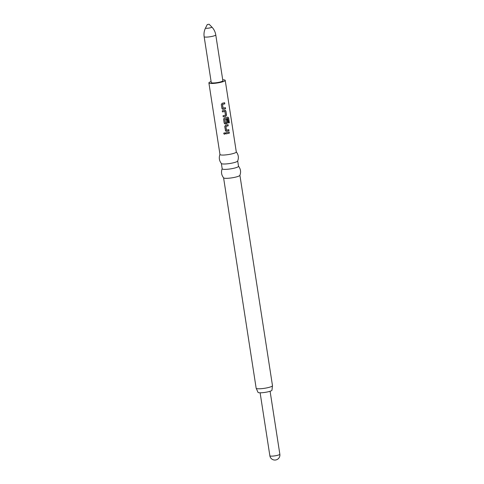 <?xml version="1.0" encoding="UTF-8"?>
<svg xmlns="http://www.w3.org/2000/svg" width="484" height="484" viewBox="0 0 484 484"><rect width="100%" height="100%" fill="white"/><g stroke="black" fill="none" stroke-linecap="round" stroke-linejoin="round"><path stroke-width="0.73" d="M223.85 133.13L223.759 133.59C224.358 134.431 224.818 134.364 225.145 133.396L225.151 133.421C224.54 132.592 224.068 132.658 223.735 133.626C224.346 134.467 224.818 134.401 225.151 133.421L225.139 133.372M223.832 133.148L223.759 133.59M223.1 108.156L222.513 104.356A8.264 1.367 -8.8 0 0 224.806 103.842L224.63 102.717A8.264 1.367 -8.8 0 1 222.192 103.261L221.303 104.502L221.914 108.446L223.13 109.311A8.264 1.367 -8.8 0 0 225.568 108.767L225.393 107.636A8.264 1.367 -8.8 0 1 223.1 108.156L223.015 108.095M224.83 110.267A8.264 1.367 -8.8 0 1 222.277 110.775L222.446 111.907A8.264 1.367 -8.8 0 0 224.866 111.429L225.453 115.222A8.264 1.367 -8.8 0 1 223.039 115.7L223.209 116.825A8.264 1.367 -8.8 0 0 225.768 116.323L226.542 115.041L225.931 111.096L225.187 110.261M225.302 122.869L224.8 119.137A8.264 1.367 -8.8 0 0 227.746 118.447L228.508 122.966A8.264 1.367 -8.8 0 0 229.349 122.706L228.617 117.969L227.891 117.134M225.387 122.93A8.264 1.367 -8.8 0 0 226.609 122.676L226.173 119.379A8.264 1.367 -8.8 0 0 227.177 119.137L227.674 122.367L226.905 123.65A8.264 1.367 -8.8 0 1 225.399 123.965L224.183 123.099L223.572 119.155L224.461 117.915A8.264 1.367 -8.8 0 0 227.674 117.158M226.415 130.075L225.913 126.342A8.264 1.367 -8.8 0 0 228.212 125.828L228.037 124.697A8.264 1.367 -8.8 0 1 225.592 125.241L224.709 126.481L225.586 130.976M226.506 130.135A8.264 1.367 -8.8 0 0 228.799 129.621L228.974 130.747A8.264 1.367 -8.8 0 1 226.53 131.291L225.32 130.432M225.677 132.761L225.853 133.887A8.264 1.367 -8.8 0 0 229.343 133.154L229.168 132.023A8.264 1.367 -8.8 0 1 225.677 132.761M211.103 81.59A8.264 1.367 -8.8 0 0 208.894 82.903L219.972 154.481A8.264 1.367 -8.8 0 0 220.432 154.838A8.264 1.367 -8.8 0 0 229.616 154.354A8.264 1.367 -8.8 0 0 236.301 151.952L225.223 80.38A8.264 1.367 -8.8 0 0 224.764 80.023A8.264 1.367 -8.8 0 0 222.719 79.793M208.894 82.903A8.264 1.367 -8.8 0 0 209.354 83.26A8.264 1.367 -8.8 0 0 218.532 82.776A8.264 1.367 -8.8 0 0 225.223 80.38M219.996 154.342C218.726 157.681 219.204 160.755 221.424 163.562A8.264 1.367 -8.8 0 0 221.817 163.786A8.264 1.367 -8.8 0 0 230.59 163.374A8.264 1.367 -8.8 0 0 237.668 161.045C238.933 157.699 238.455 154.626 236.24 151.825M221.369 163.495L222.186 168.801A8.264 1.367 -8.8 0 0 222.646 169.152A8.264 1.367 -8.8 0 0 231.83 168.668A8.264 1.367 -8.8 0 0 238.521 166.272L237.698 160.972M222.21 168.656C220.946 171.995 221.418 175.075 223.638 177.876A8.264 1.367 -8.8 0 0 224.031 178.1A8.264 1.367 -8.8 0 0 234.45 177.38A8.264 1.367 -8.8 0 0 239.882 175.359C241.147 172.02 240.675 168.946 238.455 166.139M239.913 175.287L272.486 385.681A8.264 1.367 171.2 0 1 272.462 385.833A8.264 1.367 171.2 0 1 267.029 387.841A8.264 1.367 171.2 0 1 256.23 388.349A8.264 1.367 171.2 0 1 256.157 388.21L223.584 177.816M256.23 388.349L257.984 392.288A7.078 1.168 -8.8 0 0 267.301 391.979A7.078 1.168 -8.8 0 0 271.972 390.122L272.462 385.833M204.151 36.693L211.254 82.54A5.875 0.974 -8.8 0 0 211.581 82.794A5.875 0.974 -8.8 0 0 218.109 82.449A5.875 0.974 -8.8 0 0 222.864 80.743L215.767 34.896A5.875 0.974 -8.8 0 1 211.012 36.602A5.875 0.974 -8.8 0 1 204.478 36.941A5.875 0.974 -8.8 0 1 204.151 36.693C203.71 33.632 204.163 30.74 205.518 28.011A3.219 0.532 -8.8 0 0 205.688 28.211A3.219 0.532 -8.8 0 0 209.445 27.993A3.219 0.532 -8.8 0 0 211.841 27.031C213.952 29.221 215.265 31.847 215.767 34.896M207.333 24.557L209.088 24.224L207.333 24.557M225.846 133.856A8.077 1.337 -8.8 0 0 229.247 133.142L229.343 133.154M229.247 133.142L229.077 132.047M226.373 130.051L225.853 126.433M225.871 126.318A8.077 1.337 -8.8 0 0 228.115 125.816L228.212 125.828M228.115 125.816L227.946 124.721M225.623 131.019L226.53 131.291M226.488 131.267A8.077 1.337 -8.8 0 0 228.878 130.734L228.974 130.747M228.878 130.734L228.708 129.645M228.502 122.924A8.077 1.337 -8.8 0 0 229.216 122.706L229.349 122.706M229.216 122.706L228.617 117.969M228.484 117.969L227.559 117.152M224.491 123.692L225.399 123.965M225.35 123.94A8.077 1.337 -8.8 0 0 226.827 123.632L226.905 123.65M226.827 123.632L227.674 122.367M227.577 122.355L227.081 119.161M225.26 122.845L224.739 119.227M224.751 119.112A8.077 1.337 -8.8 0 0 227.637 118.435L227.746 118.447M223.209 116.795A8.077 1.337 -8.8 0 0 225.689 116.305L226.542 115.041M226.445 115.029L225.931 111.096M225.834 111.084L224.757 110.255M222.446 111.877A8.077 1.337 -8.8 0 0 224.794 111.411L224.866 111.429M222.973 108.071L222.452 104.447M222.465 104.338A8.077 1.337 -8.8 0 0 224.709 103.83L224.806 103.842M224.709 103.83L224.54 102.741M222.223 109.033L223.13 109.311M223.082 109.287A8.077 1.337 -8.8 0 0 225.471 108.755L225.568 108.767M225.471 108.755L225.302 107.66M279.849 454.234A5.052 0.835 171.2 0 1 276.515 455.553A5.052 0.835 171.2 0 1 270.151 455.995A5.052 0.835 171.2 0 1 269.866 455.777A5.052 5.052 0 0 0 273.272 459.8A5.052 5.052 0 0 0 279.849 454.234L270.096 391.254M209.088 24.224L211.841 27.031M207.291 24.502L205.518 28.011M260.12 392.796L269.866 455.777"/></g></svg>

